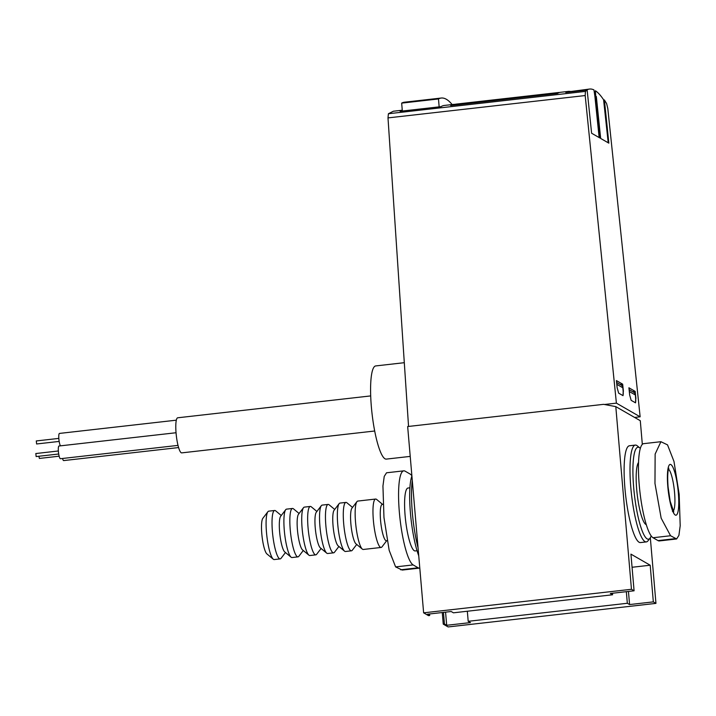<?xml version="1.0" encoding="UTF-8"?>
<svg xmlns="http://www.w3.org/2000/svg" width="716" height="716" viewBox="0 0 716 716"><rect width="100%" height="100%" fill="white"/><g stroke="black" fill="none" stroke-linecap="round" stroke-linejoin="round"><path stroke-width="1.07" d="M599.149 137.579L594.862 96.042L595.461 95.962L599.793 137.946L591.604 133.23L587.147 90.028L585.428 91.406L585.187 95.55L616.395 403.144L640.14 416.81L634.6 417.437M616.395 403.144L604.465 404.495M640.14 416.81L607.812 108.581L606.622 103.605L604.394 99.963L603.713 100.034M595.461 95.962L596.33 96.472L600.661 138.448L608.851 143.155L604.394 99.963M635.915 398.579L635.173 391.384L628.917 387.786L629.659 394.981L631.154 400.351L635.54 402.831L635.665 398.606A4.869 0.94 -96.5 0 1 635.369 402.777M623.412 391.384L622.669 384.188L616.413 380.59L617.156 387.786L618.66 393.165L623.045 395.644L623.171 391.41A4.869 0.94 -96.5 0 1 622.866 395.581M401.667 103.122L438.478 98.951A182.696 35.182 -96.5 0 1 441.235 98.038L404.424 102.209A182.696 35.182 83.5 0 0 401.667 103.122L402.338 111.034M441.235 98.038A182.696 35.182 -96.5 0 1 452.154 104.563M438.478 98.951L439.159 106.863M402.276 110.3A182.696 35.182 83.5 0 0 400.092 111.284L441.056 106.648A182.696 35.182 -96.5 0 1 444.269 105.458L453.765 104.384A182.696 35.182 83.5 0 0 450.677 105.494L557.558 93.384A182.696 35.182 -96.5 0 1 560.646 92.275L568.808 91.344L565.765 92.454L587.147 90.028M571.1 91.478L568.808 91.344M408.55 426.441L388 117.898L388.403 113.737L393.353 111.231L402.276 110.219M454.964 104.357A182.696 35.182 83.5 0 0 453.765 104.384M594.862 96.042L593.958 89.912A182.696 34.735 82.5 0 0 589.483 89.061L568.737 91.782A182.696 34.735 82.5 0 0 566.821 92.337M608.215 142.788L603.588 99.757A182.696 34.735 82.5 0 0 595.417 90.753L595.73 96.123M589.483 89.061A182.696 34.735 82.5 0 0 586.726 90.055L586.699 90.082M559.473 92.507A182.696 35.182 -96.5 0 0 558.274 92.543A182.696 35.182 -96.5 0 0 555.634 93.393L555.652 93.599M555.634 93.393L453.523 105.171M558.274 92.543L456.146 104.115A182.696 35.182 83.5 0 0 453.505 104.966M622.669 384.188L620.128 384.474M635.173 391.384L632.631 391.67M404.307 362.69L375.73 365.93A46.889 9.031 83.5 0 0 372.034 413.535A46.889 9.031 83.5 0 0 386.291 459.108L410.223 456.396M370.709 395.912L177.729 417.786A17.658 3.401 83.5 0 0 176.333 435.713A17.658 3.401 83.5 0 0 181.703 452.879L374.683 431.005M60.475 445.844A6.39 1.235 -96.5 0 1 58.864 438.881A6.39 1.235 -96.5 0 1 59.464 433.422L176.333 420.176M178.007 445.388L60.439 458.714A6.39 1.235 -96.5 0 1 58.497 452.503A6.39 1.235 -96.5 0 1 58.998 446.005L176.046 432.741M178.597 447.563L63.688 460.585A6.39 1.235 -96.5 0 1 62.516 458.482M59.168 441.423L36.605 443.974L36.31 440.966M59.151 456.19L39.389 458.437L38.879 456.253M58.703 454.007L36.14 456.566L35.845 453.55M419.791 568.048A47.498 9.147 -96.5 0 1 419.478 568.119A47.498 9.147 -96.5 0 1 418.144 567.797L413.141 564.915A47.498 9.147 -96.5 0 1 399.68 515.744A47.498 9.147 -96.5 0 1 403.779 470.842A47.498 9.147 -96.5 0 1 405.104 471.164L410.107 474.046A47.498 9.147 -96.5 0 1 411.879 475.755M417.043 550.738L415.19 550.944A31.665 6.095 -96.5 0 1 405.122 515.735A31.665 6.095 -96.5 0 1 408.057 488.017L409.919 487.802M676.62 538.969L678.911 535.371L680.2 525.768L679.171 494.308L673.98 461.453L667.527 444.869L660.922 441.709L655.14 454.051L654.97 483.461L661.163 518.187L670.57 535.747L676.62 538.969L659.364 540.929A47.498 9.147 -96.5 0 1 658.031 540.607L653.028 537.734A47.498 9.147 -96.5 0 1 639.567 488.563A47.498 9.147 -96.5 0 1 643.666 443.66L660.922 441.7M651.193 535.935A46.28 8.914 -96.5 0 1 650.047 538.137L648.034 540.768A48.715 9.38 -96.5 0 1 646.315 541.914L640.435 542.576A48.715 9.38 -96.5 0 1 624.943 488.419A48.715 9.38 -96.5 0 1 629.462 445.764L635.343 445.092A48.715 9.38 -96.5 0 1 637.276 445.826L639.827 447.947A46.28 8.914 -96.5 0 1 640.346 448.431M650.325 537.734L655.954 603.382L653.332 601.879L650.191 565.219L630.939 554.139L634.081 590.798L631.458 589.286L423.63 612.833L407.664 426.539L603.606 404.334L615.796 406.616L631.458 589.286M615.796 406.616L640.292 420.713L642.324 444.385M653.332 601.879L629.579 604.564L627.332 603.275L626.339 591.676M467.333 611.24L468.192 621.3L627.332 603.275M468.192 621.3L470.448 622.598L446.695 625.292L444.448 623.994L443.455 612.395M655.954 603.382L448.135 626.939L443.258 624.128L444.448 623.994M423.63 612.833L428.508 615.644L429.698 615.509L427.443 614.212L451.196 611.518L453.443 612.815L612.583 594.781L610.327 593.483L634.081 590.798M442.264 612.529L443.258 624.128M429.564 613.97L429.698 615.509M612.448 593.251L612.583 594.781M629.113 389.647L633.615 392.234A3.652 3.553 119.9 0 1 635.361 394.999L629.301 391.518M616.61 382.451L621.121 385.047A3.652 3.553 119.9 0 1 622.857 387.804L616.807 384.322M635.665 398.606L635.361 394.999M623.171 391.41L622.857 387.804M628.451 591.434L629.579 604.564M632.067 567.269L650.191 565.219M445.567 612.153L446.695 625.292M418.744 555.786A46.28 8.914 -96.5 0 1 410.438 513.068A46.28 8.914 -96.5 0 1 411.897 475.97M418.055 547.812A48.715 9.38 -96.5 0 1 412.318 512.513A48.715 9.38 -96.5 0 1 412.291 480.508M646.315 541.914A48.715 9.38 -96.5 0 1 630.823 487.748A48.715 9.38 -96.5 0 1 635.343 445.092M646.279 524.658A31.665 6.095 -96.5 0 1 636.703 489.493A31.665 6.095 -96.5 0 1 638.565 462.455M650.047 538.137A46.28 8.914 -96.5 0 1 633.696 487.766A46.28 8.914 -96.5 0 1 639.827 447.947M386.524 472.811L384.232 476.408L382.944 486.012L383.964 517.462L389.164 550.318L395.608 566.902L402.222 570.061L419.478 568.119M281.272 515.502L275.66 510.848A24.362 4.69 83.5 0 0 274.693 510.481L268.751 511.152A24.362 4.69 83.5 0 0 267.891 511.725L262.853 518.312A18.267 3.517 83.5 0 0 261.805 533.876A18.267 3.517 83.5 0 0 266.889 553.907L273.27 559.196A24.362 4.69 83.5 0 0 274.237 559.563L280.171 558.892A24.362 4.69 83.5 0 0 281.039 558.319L285.469 552.528M267.891 511.725A24.362 4.69 83.5 0 0 266.495 532.48A24.362 4.69 83.5 0 0 273.27 559.196M274.693 510.481A24.362 4.69 83.5 0 0 272.429 531.809A24.362 4.69 83.5 0 0 280.171 558.892M299.082 513.479L293.47 508.834A24.362 4.69 83.5 0 0 292.504 508.467L286.561 509.139A24.362 4.69 83.5 0 0 285.702 509.711L280.663 516.29A18.267 3.517 83.5 0 0 279.616 531.854A18.267 3.517 83.5 0 0 284.7 551.893L291.081 557.173A24.362 4.69 83.5 0 0 292.047 557.54L297.99 556.869A24.362 4.69 83.5 0 0 298.849 556.296L303.28 550.506M285.702 509.711A24.362 4.69 83.5 0 0 284.306 530.466A24.362 4.69 83.5 0 0 291.081 557.173M292.504 508.467A24.362 4.69 83.5 0 0 290.249 529.786A24.362 4.69 83.5 0 0 297.99 556.869M316.902 511.466L311.281 506.812A24.362 4.69 83.5 0 0 310.314 506.445L304.381 507.116A24.362 4.69 83.5 0 0 303.512 507.689L298.483 514.276A18.267 3.517 83.5 0 0 297.435 529.84A18.267 3.517 83.5 0 0 302.51 549.87L308.891 555.16A24.362 4.69 83.5 0 0 309.867 555.527L315.801 554.855A24.362 4.69 83.5 0 0 316.66 554.282L321.09 548.492M303.512 507.689A24.362 4.69 83.5 0 0 302.125 528.444A24.362 4.69 83.5 0 0 308.891 555.16M310.314 506.445A24.362 4.69 83.5 0 0 308.059 527.773A24.362 4.69 83.5 0 0 315.801 554.855M334.712 509.443L329.1 504.789A24.362 4.69 83.5 0 0 328.125 504.422L322.191 505.102A24.362 4.69 83.5 0 0 321.332 505.675L316.293 512.253A18.267 3.517 83.5 0 0 315.246 527.817A18.267 3.517 83.5 0 0 320.329 547.856L326.711 553.137A24.362 4.69 83.5 0 0 327.677 553.504L333.611 552.833A24.362 4.69 83.5 0 0 334.479 552.26L338.91 546.469M321.332 505.675A24.362 4.69 83.5 0 0 319.936 526.421A24.362 4.69 83.5 0 0 326.711 553.137M328.125 504.422A24.362 4.69 83.5 0 0 325.87 525.75A24.362 4.69 83.5 0 0 333.611 552.833M352.523 507.429L346.911 502.775A24.362 4.69 83.5 0 0 345.944 502.408L340.002 503.08A24.362 4.69 83.5 0 0 339.142 503.652L334.103 510.231A18.267 3.517 83.5 0 0 333.056 525.795A18.267 3.517 83.5 0 0 338.14 545.834L344.521 551.123A24.362 4.69 83.5 0 0 345.488 551.49L351.431 550.819A24.362 4.69 83.5 0 0 352.29 550.237L356.72 544.455M339.142 503.652A24.362 4.69 83.5 0 0 337.746 524.407A24.362 4.69 83.5 0 0 344.521 551.123M345.944 502.408A24.362 4.69 83.5 0 0 343.689 523.736A24.362 4.69 83.5 0 0 351.431 550.819M382.604 504.377L376.598 499.41A24.362 4.69 83.5 0 0 375.632 499.043L357.821 501.066A24.362 4.69 83.5 0 0 356.953 501.639L351.923 508.217A18.267 3.517 83.5 0 0 350.876 523.781A18.267 3.517 83.5 0 0 355.95 543.82L362.332 549.1A24.362 4.69 83.5 0 0 363.307 549.467L381.118 547.454A24.362 4.69 83.5 0 0 381.977 546.881L386.712 540.687M356.953 501.639A24.362 4.69 83.5 0 0 355.557 522.385A24.362 4.69 83.5 0 0 362.332 549.1M375.632 499.043A24.362 4.69 83.5 0 0 373.376 520.371A24.362 4.69 83.5 0 0 381.118 547.454M383.006 504.332L382.255 504.422A18.267 3.517 83.5 0 0 380.563 520.416A18.267 3.517 83.5 0 0 386.371 540.723L387.159 540.634M585.428 91.406L388.403 113.737M585.187 95.55L388 117.898M594.405 91.916L595.282 91.8M585.214 90.252L586.726 90.055M668.476 469.159A21.355 4.108 -96.5 0 1 674.57 492.697A21.355 4.108 -96.5 0 1 673.228 511.045M653.028 537.734L670.57 535.747M658.031 540.607L675.564 538.62M667.831 486.826A25.588 4.931 -96.5 0 1 673.837 469.49A25.588 4.931 -96.5 0 1 677.578 513.229A25.588 4.931 -96.5 0 1 667.831 486.826M413.141 564.915L395.608 566.902M418.144 567.797L400.611 569.784M36.265 440.949L58.828 438.398M35.8 453.541L58.363 450.982M668.816 468.21L668.449 469.293C667.589 472.775 667.473 478.673 668.091 486.987L670.167 501.227L673.765 511.895L672.449 511.403M403.779 470.842L386.524 472.793"/></g></svg>
